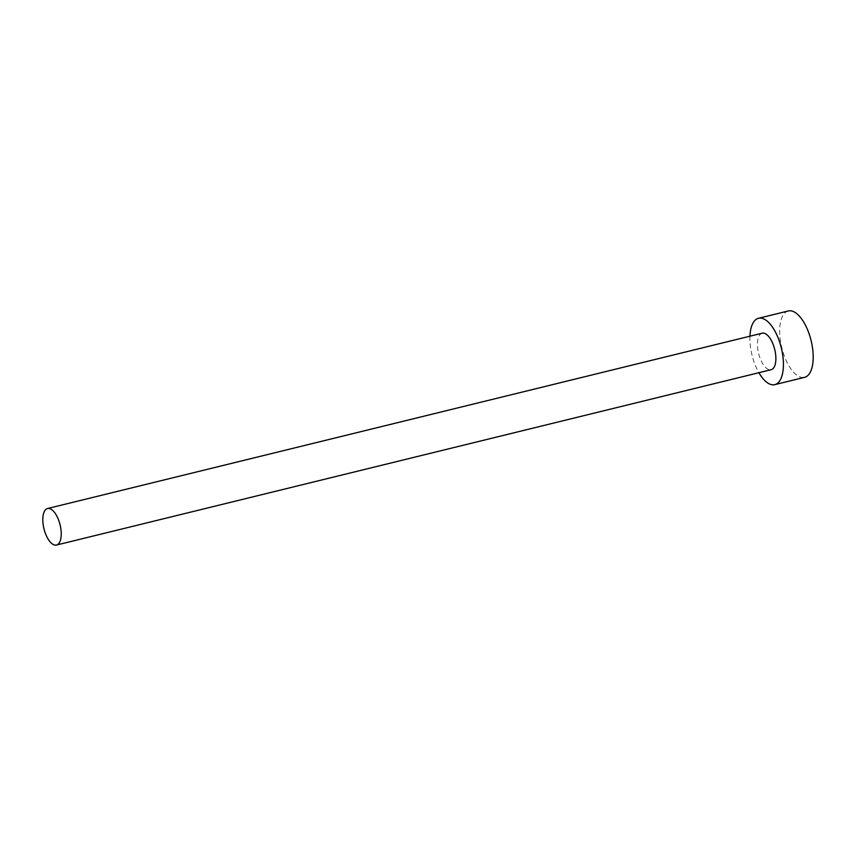 <?xml version="1.0" encoding="UTF-8"?>
<svg xmlns="http://www.w3.org/2000/svg" width="856" height="856" viewBox="0 0 856 856"><rect width="100%" height="100%" fill="white"/><g stroke="black" fill="none" stroke-linecap="round" stroke-linejoin="round"><path stroke-width="0.64" stroke-dasharray="4.28 3.21" d="M762.182 333.198A18.789 8.293 -103.8 0 0 759.529 335.21A18.789 8.293 -103.8 0 0 759.582 356.813A18.789 8.293 -103.8 0 0 771.138 369.706M749.942 336.205A34.176 15.087 -103.8 0 0 758.898 372.713M788.301 310.963A34.176 15.087 -103.8 0 0 783.475 314.612A34.176 15.087 -103.8 0 0 783.572 353.903A34.176 15.087 -103.8 0 0 804.576 377.336"/><path stroke-width="1.28" d="M44.887 510.54A18.789 8.293 -103.8 0 0 44.94 532.143A18.789 8.293 -103.8 0 0 56.496 545.037A18.789 8.293 -103.8 0 0 59.15 543.025A18.789 8.293 -103.8 0 0 59.096 521.422A18.789 8.293 -103.8 0 0 47.54 508.528A18.789 8.293 -103.8 0 0 44.887 510.54M56.496 545.037L771.138 369.706A18.789 8.293 -103.8 0 0 773.792 367.695A18.789 8.293 -103.8 0 0 773.738 346.091A18.789 8.293 -103.8 0 0 762.182 333.198L47.54 508.528M758.898 372.713A34.176 15.087 -103.8 0 0 774.808 384.644A34.176 15.087 -103.8 0 0 779.623 380.984A34.176 15.087 -103.8 0 0 779.527 341.705A34.176 15.087 -103.8 0 0 758.523 318.272A34.176 15.087 -103.8 0 0 753.697 321.92A34.176 15.087 -103.8 0 0 749.942 336.205M774.808 384.644L804.576 377.336A34.176 15.087 -103.8 0 0 809.402 373.687A34.176 15.087 -103.8 0 0 809.305 334.396A34.176 15.087 -103.8 0 0 788.301 310.963L758.523 318.272"/></g></svg>

